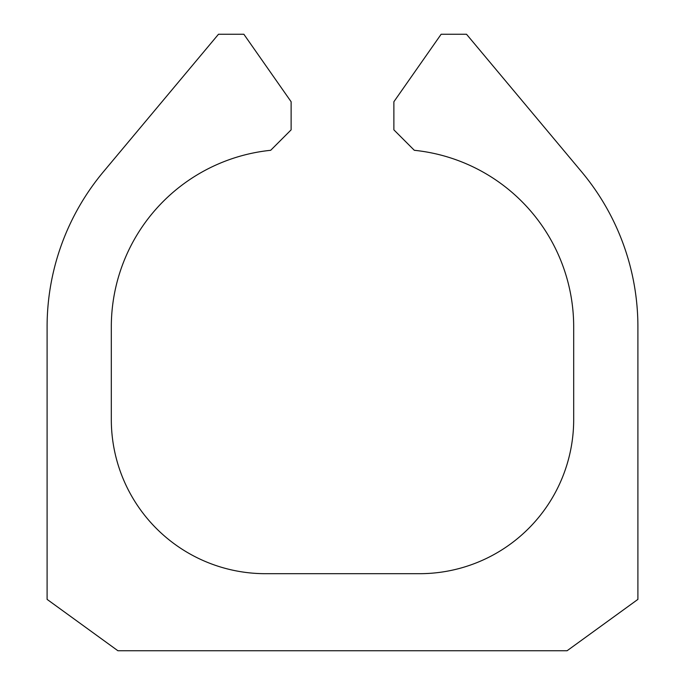 <?xml version="1.0" encoding="UTF-8"?>
<svg xmlns="http://www.w3.org/2000/svg" width="685" height="685" viewBox="0 0 685 685"><rect width="100%" height="100%" fill="white"/><g stroke="black" fill="none" stroke-linecap="round" stroke-linejoin="round"><path stroke-width="1.03" d="M567.086 650.75L117.914 650.75L47.094 599.375L47.094 326.882A241.736 241.736 0 0 1 103.435 171.755L218.489 34.25L243.86 34.25L291.125 101.748L291.125 129.85L270.686 150.298A177.518 177.518 0 0 0 111.312 326.882L111.312 419.562A154.125 154.125 0 0 0 265.438 573.688L419.562 573.688A154.125 154.125 0 0 0 573.688 419.562L573.688 326.882A177.518 177.518 0 0 0 414.314 150.298L393.875 129.85L393.875 101.748L441.14 34.25L466.511 34.25L581.565 171.755A241.736 241.736 0 0 1 637.906 326.882L637.906 599.375L567.086 650.75"/></g></svg>
